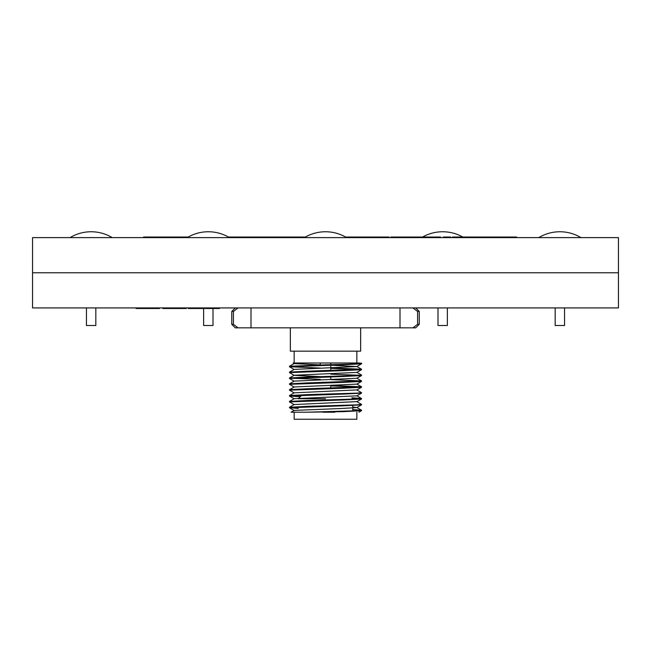 <?xml version="1.0" encoding="UTF-8"?>
<svg xmlns="http://www.w3.org/2000/svg" width="651" height="651" viewBox="0 0 651 651"><rect width="100%" height="100%" fill="white"/><g stroke="black" fill="none" stroke-linecap="round" stroke-linejoin="round"><path stroke-width="0.98" d="M32.55 237.615L618.45 237.615L618.45 307.923L32.55 307.923L32.55 272.769L618.45 272.769L32.55 272.769L32.55 237.615M143.578 237.029L143.578 237.615L143.578 237.029L152.017 237.029L152.017 237.615M188.237 237.029L152.017 237.029M228.403 237.029L232.863 237.029L232.863 237.615M238.901 237.615L238.901 237.029L247.787 237.029L247.787 237.615M247.787 237.029L247.819 237.615M303.138 237.615L303.138 237.029L248.129 237.029L248.129 237.615M305.417 237.029L303.228 237.029L303.228 237.615M368.645 237.615L368.645 237.029L371.501 237.029L371.501 237.615M371.501 237.029L389.029 237.029L389.029 237.615M390.901 237.615L390.901 237.029L409.666 237.029L409.666 237.615M238.901 237.029L232.863 237.029M236.679 237.029L236.679 237.615M256.421 237.029L256.421 237.615M264.981 237.029L264.981 237.615M275.495 237.029L275.495 237.615M267.203 237.029L267.203 237.615M284.056 237.029L284.056 237.615M286.285 237.029L286.285 237.615M368.645 237.029L347.618 237.029L347.618 237.615M347.618 237.029L345.583 237.029M357.855 237.029L357.855 237.615M379.793 237.029L379.793 237.615M388.354 237.029L388.354 237.615M395.987 237.029L395.987 237.615M406.484 237.029L406.484 237.615M394.213 237.029L394.213 237.615M440.54 237.615L440.54 237.029L409.666 237.029M417.958 237.029L417.958 237.615M511.621 237.615L511.621 237.029L462.934 237.029L462.934 237.615M426.584 237.029L426.584 237.615M422.458 237.029L422.458 237.615M426.779 237.029L426.779 237.615M431.499 237.029L431.499 237.615M436.162 237.029L436.162 237.615M436.365 237.029L436.365 237.615M450.679 237.615L450.679 237.029L443.323 237.029L443.323 237.615M494.402 237.029L494.402 237.615M516.658 237.615L516.658 237.029L511.312 237.029M462.934 237.029L452.461 237.029L452.461 237.615M457.051 237.029L457.051 237.615M458.337 237.029L458.337 237.615M464.399 237.029L464.399 237.615M468.997 237.029L468.997 237.615M470.282 237.029L470.282 237.615M474.872 237.029L474.872 237.615M480.34 237.029L480.34 237.615M476.532 237.029L476.532 237.615M480.528 237.029L480.528 237.615M484.889 237.029L484.889 237.615M489.202 237.029L489.202 237.615M489.381 237.029L489.381 237.615M493.246 237.029L493.246 237.615M498.715 237.029L498.715 237.615M494.906 237.029L494.906 237.615M498.902 237.029L498.902 237.615M503.264 237.029L503.264 237.615M507.577 237.029L507.577 237.615M507.756 237.029L507.756 237.615M204.756 307.923L204.756 308.509L219.42 308.509L219.42 307.923M203.633 307.923L203.633 325.5L213.007 325.5L212.991 307.923M211.193 308.509L211.193 307.923M188.294 307.923L188.294 308.509L202.957 308.509L202.957 307.923M196.529 308.509L196.529 307.923M194.73 308.509L194.73 307.923M162.831 307.923L162.831 308.509L180.905 308.509L180.905 307.923M180.905 308.509L186.243 308.509L186.243 307.923M180.644 308.509L180.644 307.923M174.533 308.509L174.533 307.923M168.495 308.509L168.495 307.923M168.243 308.509L168.243 307.923M136.083 307.923L136.083 308.509L154.149 308.509L154.149 307.923M154.149 308.509L159.487 308.509L159.487 307.923M153.896 308.509L153.896 307.923M147.785 308.509L147.785 307.923M141.747 308.509L141.747 307.923M141.487 308.509L141.487 307.923M360.654 327.844L360.654 351.166L290.346 351.166L290.346 327.844M361.5 363.323L361.5 363.844L343.516 364.78L289.467 366.733L289.5 366.253L325.5 364.829C350.311 364.218 369.182 363.592 358.766 362.998L299.126 362.998M289.467 366.733L320.227 368.059M361.533 369.223L361.5 369.703L343.516 370.639L289.467 372.592L289.5 372.112L307.484 371.176L361.533 369.223L330.773 367.896M289.467 372.592L294.187 375.342L320.227 376.603M320.227 379.33L290.574 378.231M361.533 375.082L361.5 375.562L343.516 376.498L289.467 378.451L289.5 377.971L307.484 377.035L356.707 375.57L361.533 375.082L356.813 372.331M289.467 378.451L294.187 381.201M361.533 380.941L361.5 381.421L343.516 382.357L289.467 384.31L289.5 383.83L307.484 382.894L361.533 380.941L330.773 379.614M289.467 384.31L294.187 387.06M361.533 386.8L361.5 387.28L343.516 388.216L289.467 390.169L289.5 389.689L307.484 388.753L361.533 386.8L330.773 385.473M289.467 390.169L294.187 392.919M361.533 392.659L361.5 393.139L343.516 394.075L289.467 396.028L289.5 395.548L307.484 394.612L356.707 393.147L361.533 392.659L356.813 389.908L294.187 392.838L289.5 395.548M289.467 396.028L300.217 396.776M361.533 398.518L361.5 398.998L343.516 399.934L289.467 401.887L289.5 401.407L307.484 400.471L356.707 399.006L361.5 398.477L351.809 397.802M289.467 401.887L294.187 404.637M361.533 404.377L361.5 404.857L343.516 405.793L289.467 407.746L289.5 407.266L307.484 406.33L356.707 404.865L361.533 404.377L356.813 401.626L294.187 404.556L289.5 407.266M289.467 407.746L298.256 408.421M349.05 362.998L360.426 363.584M320.227 364.885L294.187 363.624L300.054 362.998L358.766 362.998M330.773 368.344L360.426 369.442M330.773 374.203L360.426 375.301M330.773 385.921L360.426 387.019M352.272 398.266L360.426 398.738M361.533 410.236L361.5 410.716L343.516 411.652L306.466 412.213L356.707 410.724L361.5 410.195L352.744 409.56M356.846 412.213L356.846 419.244L294.154 419.244L294.154 412.213M304.44 362.998L293.259 362.998M334.907 412.213L322.929 412.213M306.466 412.213L291.078 412.213L294.187 410.415L341.173 408.502L356.813 407.567L352.744 407.046M289.5 401.407L294.187 398.697L356.813 395.849L361.5 393.139M289.5 389.689L294.187 386.979L356.813 384.131L361.5 381.421M289.5 383.83L294.187 381.12L356.813 378.272L361.5 375.562M289.5 377.971L294.187 375.261L356.813 372.413L361.5 369.703M289.5 372.112L294.187 369.402L356.813 366.554L330.773 365.211M298.256 398.738L325.5 398.738M419.244 324.328L415.729 327.844L412.954 327.844L417.584 324.328L419.244 324.328L419.244 311.438L417.584 311.438L412.954 307.923M417.584 324.328L417.584 311.438M233.416 324.328L233.416 311.438L231.756 311.438L231.756 324.328L233.416 324.328L238.046 327.844L235.271 327.844L231.756 324.328M238.046 307.923L233.416 311.438M412.954 327.844L400.007 327.844L400.007 307.923M400.007 327.844L238.046 327.844M250.993 327.844L250.993 307.923M86.453 307.923L86.453 325.5L95.827 325.5L95.827 307.923M70.048 237.615A40.899 40.899 0 0 1 112.232 237.615M187.228 237.615A40.899 40.899 0 0 1 229.412 237.615M437.993 307.923L437.993 325.5L447.367 325.5L447.367 307.923M421.588 237.615A40.899 40.899 0 0 1 422.458 237.102M422.597 237.029A40.899 40.899 0 0 1 462.763 237.029M463.772 237.615A40.899 40.899 0 0 0 462.934 237.127M555.173 307.923L555.173 325.5L564.547 325.5L564.547 307.923M538.768 237.615A40.899 40.899 0 0 1 580.952 237.615M239.69 237.029L239.69 237.615M403.628 237.029L403.628 237.615M330.773 362.998L330.773 364.682M330.773 365.13L330.773 370.541M330.773 376.848L330.773 379.533M330.773 385.392L330.773 388.118M352.744 410.903L352.744 405.492M294.154 362.998L294.154 351.166M293.105 362.998L294.187 363.624M361.5 363.844L356.813 366.554M289.5 366.773L294.187 369.483M361.5 387.28L356.813 389.99M289.5 396.068L294.187 398.778M361.5 398.998L356.813 401.708M361.5 404.857L356.813 407.567M289.5 407.786L294.187 410.496M361.5 410.716L358.904 412.213M361.5 410.195L356.813 407.485M361.5 398.477L356.813 395.767M361.5 386.759L356.813 384.049M361.5 380.9L356.813 378.19M361.5 369.182L356.813 366.472M289.5 366.253L294.187 363.543M356.846 362.998L356.846 351.166M301.185 395.808L298.768 398.225M320.227 362.998L320.227 364.967M415.729 307.923L419.244 311.438M235.271 307.923L231.756 311.438M346.592 237.615A40.899 40.899 0 0 0 304.408 237.615"/></g></svg>
